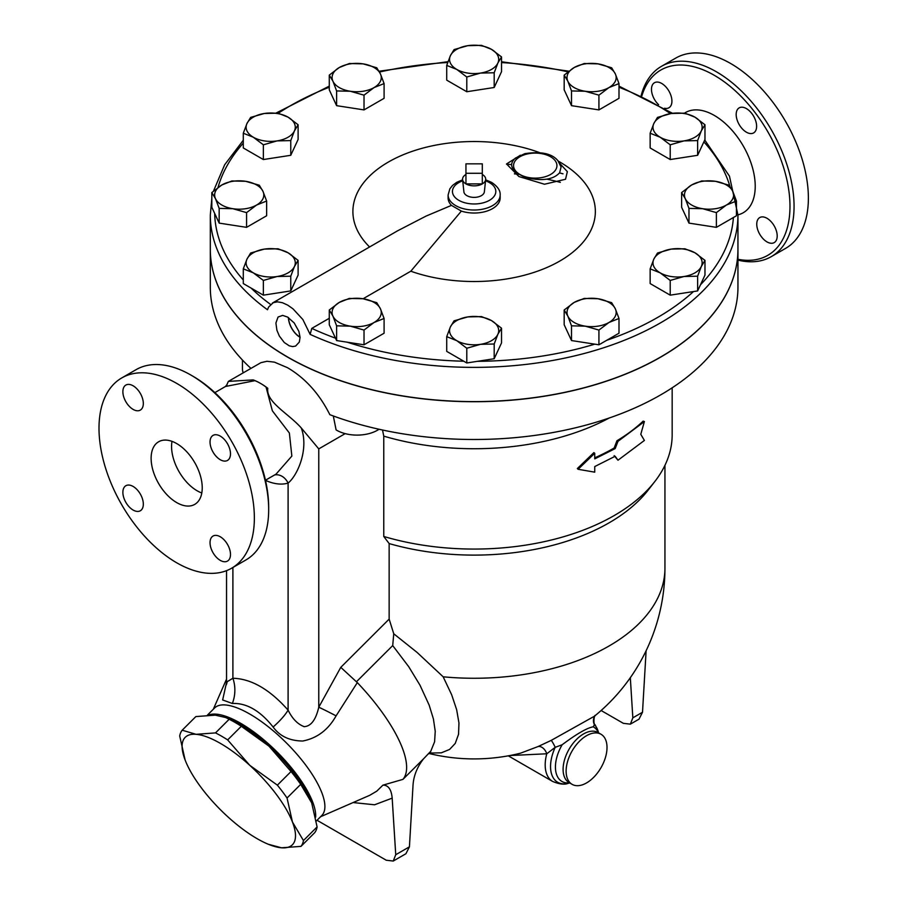<?xml version="1.0" encoding="UTF-8"?>
<svg xmlns="http://www.w3.org/2000/svg" width="907" height="907" viewBox="0 0 907 907"><rect width="100%" height="100%" fill="white"/><g stroke="black" fill="none" stroke-linecap="round" stroke-linejoin="round"><path stroke-width="1.36" d="M300.965 846.378L281.533 847.796A75.893 26.19 -134.9 0 0 292.462 822.037A75.893 26.19 -134.9 0 0 249.742 765.304L277.372 785.156A83.115 28.684 45.1 0 1 287.043 798.001L292.462 822.037L303.437 840.551A83.115 28.684 45.1 0 1 300.965 846.378L314.627 832.751A83.115 28.684 -134.9 0 0 317.099 826.923L311.679 802.876L300.705 784.362A83.115 28.684 -134.9 0 0 291.034 771.528L268.948 746.132A75.893 26.19 45.1 0 1 311.146 801.539A75.893 26.19 45.1 0 1 311.146 801.55L311.158 801.561M225.639 717.516L228.496 718.695A75.893 26.19 45.1 0 1 268.948 746.132L241.319 726.28A83.115 28.684 -134.9 0 0 229.176 719.262L225.639 717.516L215.288 715.158L195.855 716.575L182.194 730.203L196.071 734.319L215.515 732.901A83.115 28.684 45.1 0 1 227.657 739.908L249.742 765.304A75.893 26.19 -134.9 0 0 196.071 734.319A75.893 26.19 -134.9 0 0 185.141 760.077L179.711 736.031A83.115 28.684 45.1 0 1 182.194 730.203M281.533 847.796L268.325 844.258A75.893 26.19 -134.9 0 0 281.533 847.796M185.663 761.392L185.141 760.077A75.893 26.19 -134.9 0 0 185.674 761.415A75.893 26.19 -134.9 0 0 227.861 816.822A75.893 26.19 -134.9 0 0 268.325 844.258M317.099 826.923L303.437 840.551M300.705 784.362L287.043 798.001M291.034 771.528L277.372 785.156M229.176 719.262L215.515 732.901M241.319 726.28L227.657 739.908M482.309 163.838L482.309 173.282L465.949 173.282L465.949 163.838L482.309 163.838M465.949 174.461A11.564 6.678 0 0 0 462.593 179.597L463.896 191.831A10.249 5.918 180 0 0 466.878 195.651A10.249 5.918 180 0 0 477.762 197A10.249 5.918 180 0 0 484.361 191.831L485.676 179.597A11.564 6.678 0 0 1 482.309 183.906L465.949 183.906A11.564 6.678 0 0 0 482.309 183.906L482.309 173.282M462.593 179.597A11.564 6.678 0 0 0 465.949 183.906L465.949 173.282M485.676 179.597A11.564 6.678 0 0 0 482.309 174.461M497.864 63.059L494.19 72.764L480.495 73.082A24.58 14.183 0 0 0 497.864 63.059A24.58 14.183 0 0 0 491.503 49.352L501.537 56.937L497.864 63.059M466.788 77.004L456.754 69.42A24.58 14.183 0 0 0 480.495 73.082L466.788 77.004L466.788 91.732L446.72 80.145L446.72 65.417L450.394 55.712A24.58 14.183 0 0 0 456.754 69.42L446.72 65.417M467.774 45.679L481.47 45.35L491.503 49.352A24.58 14.183 0 0 0 467.774 45.679A24.58 14.183 0 0 0 450.394 55.712L454.067 49.59L467.774 45.679M608.96 87.582L598.926 95.167L585.219 91.256A24.58 14.183 0 0 0 608.96 87.582A24.58 14.183 0 0 0 615.32 73.875L618.993 83.58L608.96 87.582M571.512 90.927L567.85 81.222A24.58 14.183 0 0 0 585.219 91.256L571.512 90.927L571.512 105.666L564.177 89.838L564.177 75.1L574.21 67.515A24.58 14.183 0 0 0 567.85 81.222L564.177 75.1M597.94 63.853L611.647 67.764L615.32 73.875A24.58 14.183 0 0 0 597.94 63.853A24.58 14.183 0 0 0 574.21 67.515L584.233 63.524L597.94 63.853M683.923 140.902L670.216 144.814L660.183 137.229A24.58 14.183 0 0 0 683.923 140.902A24.58 14.183 0 0 0 701.304 130.869L697.63 140.574L683.923 140.902M650.149 133.227L653.822 123.522A24.58 14.183 0 0 0 660.183 137.229L650.149 133.227L650.149 147.954L670.216 159.541L670.216 144.814M657.496 117.4L671.203 113.488A24.58 14.183 0 0 0 653.822 123.522L657.496 117.4M694.943 117.162L704.977 124.747L701.304 130.869A24.58 14.183 0 0 0 694.943 117.162A24.58 14.183 0 0 0 671.203 113.488L684.91 113.16L694.943 117.162M702.676 208.712L688.969 208.383L685.295 198.678A24.58 14.183 0 0 0 702.676 208.712A24.58 14.183 0 0 0 726.405 205.039L716.383 212.623L702.676 208.712M681.622 192.556L691.656 184.971A24.58 14.183 0 0 0 685.295 198.678L681.622 192.556L681.622 207.284L688.969 223.111L688.969 208.383M701.689 180.969L715.396 181.298A24.58 14.183 0 0 0 691.656 184.971L701.689 180.969M732.765 191.332L736.439 201.037L726.405 205.039A24.58 14.183 0 0 0 732.765 191.332A24.58 14.183 0 0 0 715.396 181.298L729.103 185.209L732.765 191.332M660.183 272.848L650.149 268.846L653.822 259.141A24.58 14.183 0 0 0 660.183 272.848A24.58 14.183 0 0 0 683.923 276.522L670.216 280.433L660.183 272.848M657.496 253.019L671.203 249.108A24.58 14.183 0 0 0 653.822 259.141L657.496 253.019M684.91 248.779L694.943 252.781A24.58 14.183 0 0 0 671.203 249.108L684.91 248.779M701.304 266.488L697.63 276.193L683.923 276.522A24.58 14.183 0 0 0 701.304 266.488A24.58 14.183 0 0 0 694.943 252.781L704.977 260.366L701.304 266.488M567.85 316.124L564.177 310.001L574.21 302.416A24.58 14.183 0 0 0 567.85 316.124A24.58 14.183 0 0 0 585.219 326.157L571.512 325.828L567.85 316.124M584.233 298.426L597.94 298.743A24.58 14.183 0 0 0 574.21 302.416L584.233 298.426M611.647 302.666L615.32 308.777A24.58 14.183 0 0 0 597.94 298.743L611.647 302.666M608.96 322.484L598.926 330.069L585.219 326.157A24.58 14.183 0 0 0 608.96 322.484A24.58 14.183 0 0 0 615.32 308.777L618.993 318.482L608.96 322.484M450.394 326.951L454.067 320.829L467.774 316.917A24.58 14.183 0 0 0 450.394 326.951A24.58 14.183 0 0 0 456.754 340.658L446.72 336.656L450.394 326.951M481.47 316.588L491.503 320.59A24.58 14.183 0 0 0 467.774 316.917L481.47 316.588M501.537 328.175L497.864 334.298A24.58 14.183 0 0 0 491.503 320.59L501.537 328.175L501.537 342.903L494.19 358.73L466.788 362.97L466.788 348.243L456.754 340.658A24.58 14.183 0 0 0 480.495 344.331L466.788 348.243M494.19 344.002L480.495 344.331A24.58 14.183 0 0 0 497.864 334.298L494.19 344.002L494.19 358.73M339.297 302.416L349.331 298.426L363.038 298.743A24.58 14.183 0 0 0 339.297 302.416A24.58 14.183 0 0 0 332.937 316.124L329.275 310.001L339.297 302.416M376.745 302.666L380.418 308.777A24.58 14.183 0 0 0 363.038 298.743L376.745 302.666M384.092 318.482L374.058 322.484A24.58 14.183 0 0 0 380.418 308.777L384.092 318.482L384.092 333.22L364.024 344.796L336.61 340.556L336.61 325.828L332.937 316.124A24.58 14.183 0 0 0 350.317 326.157L336.61 325.828M364.024 330.069L350.317 326.157A24.58 14.183 0 0 0 374.058 322.484L364.024 330.069L364.024 344.796M264.334 249.108L278.041 248.779L288.075 252.781A24.58 14.183 0 0 0 264.334 249.108A24.58 14.183 0 0 0 246.965 259.141L250.638 253.019L264.334 249.108M298.108 260.366L294.435 266.488A24.58 14.183 0 0 0 288.075 252.781L298.108 260.366L298.108 275.093L290.762 290.92L290.762 276.193L277.054 276.522A24.58 14.183 0 0 0 294.435 266.488L290.762 276.193M253.325 272.848L243.291 268.846L246.965 259.141A24.58 14.183 0 0 0 253.325 272.848A24.58 14.183 0 0 0 277.054 276.522L263.359 280.433L253.325 272.848M245.593 181.298L259.289 185.209L262.962 191.332A24.58 14.183 0 0 0 245.593 181.298A24.58 14.183 0 0 0 221.852 184.971L231.886 180.969L245.593 181.298M266.635 201.037L256.602 205.039A24.58 14.183 0 0 0 262.962 191.332L266.635 201.037L266.635 215.764L246.568 227.351L246.568 212.623L232.872 208.712A24.58 14.183 0 0 0 256.602 205.039L246.568 212.623M215.492 198.678L211.819 192.556L221.852 184.971A24.58 14.183 0 0 0 215.492 198.678A24.58 14.183 0 0 0 232.872 208.712L219.165 208.383L215.492 198.678M288.075 117.162L298.108 124.747L294.435 130.869A24.58 14.183 0 0 0 288.075 117.162A24.58 14.183 0 0 0 264.334 113.488L278.041 113.16L288.075 117.162M290.762 140.574L277.054 140.902A24.58 14.183 0 0 0 294.435 130.869L290.762 140.574L290.762 155.301L263.359 159.541L263.359 144.814L253.325 137.229A24.58 14.183 0 0 0 277.054 140.902L263.359 144.814M246.965 123.522L250.638 117.4L264.334 113.488A24.58 14.183 0 0 0 246.965 123.522A24.58 14.183 0 0 0 253.325 137.229L243.291 133.227L246.965 123.522M494.19 72.764L494.19 87.491L501.537 71.664L501.537 56.937M494.19 87.491L466.788 91.732M598.926 95.167L598.926 109.906L618.993 98.319L618.993 83.58M598.926 109.906L571.512 105.666M697.63 140.574L697.63 155.301L704.977 139.474L704.977 124.747M697.63 155.301L670.216 159.541M716.383 212.623L716.383 227.351L733.4 217.521L736.439 215.764L736.439 201.037M716.383 227.351L688.969 223.111M704.977 260.366L704.977 275.093L697.63 290.92L697.63 276.193M697.63 290.92L670.216 295.16L670.216 280.433M670.216 295.16L650.149 283.574L650.149 268.846M618.993 318.482L618.993 333.22L598.926 344.796L598.926 330.069M598.926 344.796L571.512 340.556L571.512 325.828M571.512 340.556L564.177 324.74L564.177 310.001M466.788 362.97L446.72 351.383L446.72 336.656M336.61 340.556L329.275 324.74L329.275 310.001M290.762 290.92L263.359 295.16L243.291 283.574L243.291 268.846M263.359 295.16L263.359 280.433M246.568 227.351L219.165 223.111L211.819 207.284L211.819 192.556M219.165 223.111L219.165 208.383M263.359 159.541L243.291 147.954L243.291 133.227M290.762 155.301L298.108 139.474L298.108 124.747M380.418 73.875L384.092 83.58L374.058 87.582A24.58 14.183 0 0 0 380.418 73.875A24.58 14.183 0 0 0 363.038 63.853L376.745 67.764L380.418 73.875M364.024 95.167L350.317 91.256A24.58 14.183 0 0 0 374.058 87.582L364.024 95.167L364.024 109.906L336.61 105.666L336.61 90.927L332.937 81.222A24.58 14.183 0 0 0 350.317 91.256L336.61 90.927M339.297 67.515L349.331 63.524L363.038 63.853A24.58 14.183 0 0 0 339.297 67.515A24.58 14.183 0 0 0 332.937 81.222L329.275 75.1L339.297 67.515M336.61 105.666L329.275 89.838L329.275 75.1M364.024 109.906L384.092 98.319L384.092 83.58M265.49 480.37A65.055 37.561 -120 0 0 288.097 483.114C297.813 475.109 308.992 448.92 301.283 427.968C288.392 413.388 265.819 402.118 267.769 388.287L266.068 387.096A50.599 29.205 -120 0 0 260.502 383.378A60.712 35.056 -120 0 0 253.223 379.897L228.371 381.393L260.899 362.687L266.975 361.281L274.402 362.131L287.587 367.732C305.353 378.23 319.434 393.876 329.842 414.692A263.812 152.308 0 0 0 599.697 421.131A263.812 152.308 0 0 0 737.947 287.179L737.947 249.414A263.812 152.308 180 0 1 575.083 390.135A263.812 152.308 180 0 1 287.587 357.12A263.812 152.308 180 0 1 210.311 249.414A263.812 152.308 180 0 1 210.311 249.357M211.819 198.576L210.311 215.072A263.812 152.308 0 0 0 267.486 309.752L268.631 307.042L273.29 302.632L277.474 301.838L282.428 302.711L287.746 305.149L293.04 308.879L302.847 319.513L310.126 334.366L311.781 328.391L329.275 318.289M369.58 246.965A121.232 69.998 180 0 1 389.976 161.14A121.232 69.998 180 0 1 539.28 152.501M558.27 161.14A121.232 69.998 180 0 1 570.027 254.345A121.232 69.998 180 0 1 410.803 271.216L363.095 298.754M300.047 337.132A16.36 9.444 60 0 1 288.539 317.654M287.587 317.065L294.197 322.949L298.913 331.44L300.058 337.313L299.321 342.075L295.637 346.066L292.666 346.599L289.299 345.839L284.288 342.517L279.345 336.043L276.907 330.25L275.909 323.028L278.052 317.042L282.644 315.387L287.587 317.065M288.403 317.563A16.553 9.558 -120 0 0 299.979 337.257M272.372 303.097L397.425 230.9L426.075 216.081L451.459 205.379L461.357 211.093L410.803 271.216M451.459 205.379A26.02 15.022 180 0 1 448.115 197.998L448.115 195.005A26.02 15.022 0 0 0 461.357 208.088A26.02 15.022 0 0 0 500.154 195.005C500.505 190.674 497.671 186.479 491.628 182.398L485.653 179.824M500.154 195.005L500.154 197.998A26.02 15.022 180 0 1 461.357 211.093M520.357 155.233L506.525 163.963L518.895 176.536L544.483 184.234L565.537 179.257L567.351 171.65L559.868 163.543M559.653 172.727C553.293 179.745 541.944 181.343 525.618 177.523C511.48 171.174 508.079 164.7 515.414 158.09L524.813 153.668C541.025 151.174 552.08 153.532 557.952 160.754L561.07 166.99L559.653 172.727M310.126 334.366A263.812 152.308 0 0 0 588.87 352.222A263.812 152.308 0 0 0 737.947 215.072L737.947 249.3A263.812 152.308 180 0 1 575.083 390.01A263.812 152.308 180 0 1 287.587 356.995A263.812 152.308 180 0 1 267.486 343.98A263.812 152.308 180 0 1 210.311 249.3L210.311 215.072M617.984 460.223L644.389 440.451L640.784 434.283L644.389 421.562L617.984 441.335L615.184 448.591L594.743 458.885L594.743 453.273L578.088 469.282L594.743 472.162L594.743 466.561L615.184 456.255L617.984 460.223L614.164 455.665M594.743 457.831A198.043 114.339 0 0 0 614.164 448.001L616.941 440.757A198.043 114.339 0 0 0 643.154 421.131L644.389 421.562M616.941 440.757L617.984 441.335M614.164 448.001L615.184 448.591M578.088 469.282L577.34 468.568L593.87 452.616L594.743 453.273M226.546 682.461L222.646 699.966L232.328 703.469C246.557 702.857 260.15 710.703 273.109 727.017A28.911 7.426 139.2 0 0 288.097 710.124L288.097 483.114A14.455 11.689 73.9 0 0 274.662 474.928M253.223 379.897L254.935 380.668L225.458 386.495L226.977 384.625L226.773 385.849M228.371 381.393L226.637 385.271M266.068 387.096L272.361 410.814L289.367 433.024L291.85 456.074L276.057 474.123L265.456 480.245M232.328 703.469A28.911 22.403 89.8 0 0 232.895 678.255L226.546 682.098L226.546 570.65M267.769 388.287A60.712 35.056 -120 0 0 260.502 383.378A50.599 29.205 -120 0 0 254.935 380.668M379.047 429.26A28.911 16.689 0 0 1 336.112 429.918L333.3 415.973M382.527 430.02L383.763 436.142A198.043 114.339 0 0 0 609.175 418.025M273.109 727.017C279.741 736.201 289.628 740.872 302.757 741.019C317.121 738.219 328.232 729.84 336.089 715.861A28.911 1.338 28.1 0 0 318.765 707.222L318.765 448.886L301.283 427.968M243.246 372.811A28.911 16.689 180 0 1 242.452 368.934L242.452 360.034M646.113 650.75L642.507 712.244L632.837 717.834L630.354 724.16L623.336 723.321L601.126 710.51M630.354 724.16L639.016 719.16L642.507 712.244M632.837 717.834L630.32 677.699M395.735 854.723L392.175 798.149C391.382 789.419 388.287 785.088 382.913 785.156L402.946 779.374L423.592 758.774C416.959 767.288 413.422 776.369 412.98 786.018L409.431 846.821L395.735 854.723L393.241 861.049L386.223 860.221L317.031 820.268M393.241 861.049L405.928 853.725L409.431 846.821M382.913 785.156L376.756 791.165L369.693 795.326M402.946 779.374A107.695 37.164 -134.9 0 0 357.324 682.608L340.783 667.348L318.765 707.222C315.863 719.807 310.988 726.28 304.14 726.654C297.609 724.171 292.258 718.65 288.097 710.124C269.696 689.377 251.296 678.753 232.895 678.255L232.895 567.476M336.089 715.861L357.324 682.608M316.328 820.971L321.804 815.506A75.927 26.201 -134.9 0 0 286.725 743.241A75.927 26.201 -134.9 0 0 214.562 708.004L207.42 715.113M595.105 715.657A8.673 8.401 -140.6 0 0 594.425 724.67L595.196 724.874L598.212 731.507A34.33 19.818 120 0 0 594.425 724.67L593.257 726.802C587.044 727.902 576.671 733.888 562.147 744.76A31.496 18.185 120 0 0 569.505 782.832M509.745 755.554L546.774 753.774A8.673 5.68 64.6 0 0 538.112 746.529L520.539 753.184A190.81 190.81 0 0 1 428.977 753.49M429.521 753.071L441.324 752.821L449.6 749.431L455.246 743.434L458.545 734.285L458.965 722.981L456.652 709.693L451.652 694.739L443.16 676.803A190.81 110.166 0 0 0 664.944 568.099A190.81 190.81 0 0 1 594.38 716.247L551.161 740.418A8.673 0.907 -115 0 1 555.22 747.311L562.147 744.76M551.161 740.418L538.112 746.529M546.774 753.774L555.22 747.311A34.33 19.818 120 0 0 568.326 783.285C564.642 784.872 559.426 784.272 552.669 781.46A36.144 20.861 120 0 1 546.774 753.774M586.568 782.911A28.911 16.689 120 0 0 605.457 757.436A28.911 16.689 120 0 0 601.024 734.262A28.911 16.689 120 0 0 572.113 750.951A28.911 16.689 120 0 0 572.113 784.34A28.911 16.689 120 0 0 586.568 782.911M356.417 681.792L392.708 645.58L393.751 633.778L417.118 652.45L443.16 676.803M392.708 645.58L408.706 666.668L419.975 685.17L429.147 705.09L433.41 718.934L435.235 731.269L434.6 741.79L430.757 751.257L422.753 759.669M383.763 436.142L383.763 536.468L389.148 543.576L389.148 619.107L393.751 633.778M389.148 543.576A190.81 110.166 0 0 0 648.324 489.916L654.922 481.402A198.043 114.339 0 0 0 672.166 434.725L672.166 387.811M315.659 817.15A75.927 26.201 -134.9 0 0 273.653 748.649A75.927 26.201 -134.9 0 0 208.655 715.056M661.452 66.336L675.76 58.082A109.86 63.433 60 0 1 730.691 63.524A109.86 63.433 60 0 1 802.468 160.335A109.86 63.433 60 0 1 785.621 248.371L771.313 256.624A109.86 63.433 -120 0 0 788.149 168.589A109.86 63.433 -120 0 0 716.383 71.778A109.86 63.433 -120 0 0 661.452 66.336A109.86 63.433 -120 0 0 641.17 95.62M737.947 260.116A109.86 63.433 -120 0 0 771.313 256.624M641.827 95.938A106.969 61.755 60 0 1 714.342 75.326A106.969 61.755 60 0 1 789.033 191.989A106.969 61.755 60 0 1 737.947 259.277M766.982 218.281A14.455 8.344 60 0 1 776.426 231.013A14.455 8.344 60 0 1 774.204 242.6A14.455 8.344 60 0 1 759.749 234.255A14.455 8.344 60 0 1 759.749 217.567A14.455 8.344 60 0 1 766.982 218.281M736.178 114.486A14.455 8.344 60 0 1 739.171 107.876A14.455 8.344 60 0 1 753.626 116.221A14.455 8.344 60 0 1 753.626 132.91A14.455 8.344 60 0 1 742.493 129.043A14.455 8.344 60 0 1 736.178 114.486M658.595 104.702A14.455 8.344 60 0 1 654.469 82.73A14.455 8.344 60 0 1 668.924 91.074A14.455 8.344 60 0 1 668.924 107.763A14.455 8.344 60 0 1 664.604 108.239M684.547 113.126A57.821 33.389 60 0 1 714.342 115.45A57.821 33.389 60 0 1 753.127 170.131A57.821 33.389 60 0 1 738.865 214.596L737.947 214.868M383.763 536.468A198.043 114.339 0 0 0 654.922 481.402M210.311 249.414L210.311 287.179A263.812 152.308 0 0 0 250.922 368.378M143.317 403.49A14.455 8.344 60 0 1 140.324 410.111A14.455 8.344 60 0 1 129.191 406.234A14.455 8.344 60 0 1 122.876 391.688A14.455 8.344 60 0 1 125.869 385.067A14.455 8.344 60 0 1 137.014 388.944A14.455 8.344 60 0 1 143.317 403.49M268.676 509.666L268.676 507.308A106.969 61.755 -120 0 0 193.032 376.292L190.992 375.113A109.86 63.433 60 0 1 268.676 509.666A109.86 63.433 60 0 1 245.922 559.959L231.614 568.224A109.86 63.433 60 0 1 121.753 504.791A109.86 63.433 60 0 1 121.753 377.936A109.86 63.433 60 0 1 176.684 383.378A109.86 63.433 60 0 1 248.45 480.188A109.86 63.433 60 0 1 231.614 568.224M121.753 377.936L136.061 369.671A109.86 63.433 60 0 1 190.992 375.113L193.032 376.292M172.001 441.369A36.144 20.861 -120 0 0 197.125 490.778A36.144 20.861 -120 0 0 201.808 492.989M176.684 502.58A36.144 20.861 60 0 1 153.068 470.744A36.144 20.861 60 0 1 158.612 441.777A36.144 20.861 60 0 1 194.756 462.649A36.144 20.861 60 0 1 194.756 504.371A36.144 20.861 60 0 1 176.684 502.58M133.102 486.435A14.455 8.344 60 0 1 142.546 499.179A14.455 8.344 60 0 1 140.324 510.766A14.455 8.344 60 0 1 133.102 510.04A14.455 8.344 60 0 1 123.658 497.308A14.455 8.344 60 0 1 125.869 485.721A14.455 8.344 60 0 1 133.102 486.435M210.039 542.669A14.455 8.344 60 0 1 213.032 536.048A14.455 8.344 60 0 1 224.176 539.926A14.455 8.344 60 0 1 230.491 554.472A14.455 8.344 60 0 1 227.487 561.082A14.455 8.344 60 0 1 216.354 557.215A14.455 8.344 60 0 1 210.039 542.669M220.265 459.713A14.455 8.344 60 0 1 210.821 446.981A14.455 8.344 60 0 1 213.032 435.394A14.455 8.344 60 0 1 220.265 436.108A14.455 8.344 60 0 1 229.709 448.852A14.455 8.344 60 0 1 227.487 460.439A14.455 8.344 60 0 1 220.265 459.713M270.592 304.446A259.481 149.802 180 0 1 251.092 288.086M243.291 279.934A259.481 149.802 180 0 1 214.676 213.44M218.02 187.454A259.481 149.802 180 0 1 243.291 143.113M278.324 113.228A259.481 149.802 180 0 1 329.275 87.242M379.5 72.038A259.481 149.802 180 0 1 447.707 62.492M501.537 62.56A259.481 149.802 180 0 1 567.952 71.857M618.993 87.242A259.481 149.802 180 0 1 670.5 113.602M703.855 141.877A259.481 149.802 180 0 1 729.886 186.252M733.4 217.521A259.481 149.802 180 0 1 700.487 284.764M693.47 291.566A259.481 149.802 180 0 1 606.726 340.295M594.765 344.161A259.481 149.802 180 0 1 477.445 361.326M463.738 361.213A259.481 149.802 180 0 1 347.268 342.211M335.499 338.164A259.481 149.802 180 0 1 311.781 328.391M519.915 174.473A21.689 12.517 180 0 1 517.761 158.215A21.689 12.517 180 0 1 545.254 154.507A21.689 12.517 180 0 1 555.787 169.632A21.689 12.517 180 0 1 519.915 174.473M485.54 180.822A21.689 12.517 180 0 1 489.463 182.613A21.689 12.517 180 0 1 488.238 200.969A21.689 12.517 180 0 1 456.629 198.848A21.689 12.517 180 0 1 462.717 180.822M318.765 448.886L345.182 433.625M560.333 182.352A208.44 120.348 0 0 0 546.808 179.132M518.781 174.382A208.44 120.348 0 0 0 514.394 173.849M506.525 164.167A215.526 124.44 180 0 1 511.605 164.643M559.494 172.92A215.526 124.44 180 0 1 563.009 173.815M353.095 802.559L374.58 804.781L392.175 798.149M598.416 732.754A31.496 18.185 120 0 0 593.257 726.79M601.024 734.262L597.996 732.516A28.911 16.689 120 0 0 597.815 732.414A28.911 16.689 120 0 0 568.995 749.363A28.911 16.689 120 0 0 569.086 782.594L572.113 784.34M389.148 619.107L340.783 667.348M737.947 215.072L729.455 176.128L704.728 139.995M672.552 113.296L618.993 86.131M568.848 71.154L501.537 61.755M447.99 61.676L379.069 71.234M329.275 86.131L276.136 113.012M243.291 140.245L224.641 164.802L213.508 191.048M462.615 179.824L456.743 182.33L452.548 185.425L449.849 188.803L448.115 195.005M214.868 392.618L225.458 386.495M320.556 816.742L369.682 795.326M213.315 709.24L226.546 679.082M595.298 715.419C594.244 714.637 592.94 724.274 595.196 724.874M598.586 732.856L598.212 731.507M569.675 782.934L568.326 783.285M508.271 755.826L552.669 781.46M430.723 752.447L428.569 753.864M664.944 568.099L664.944 465.325M227.056 682.563L226.308 684.83L226.546 682.098"/></g></svg>

